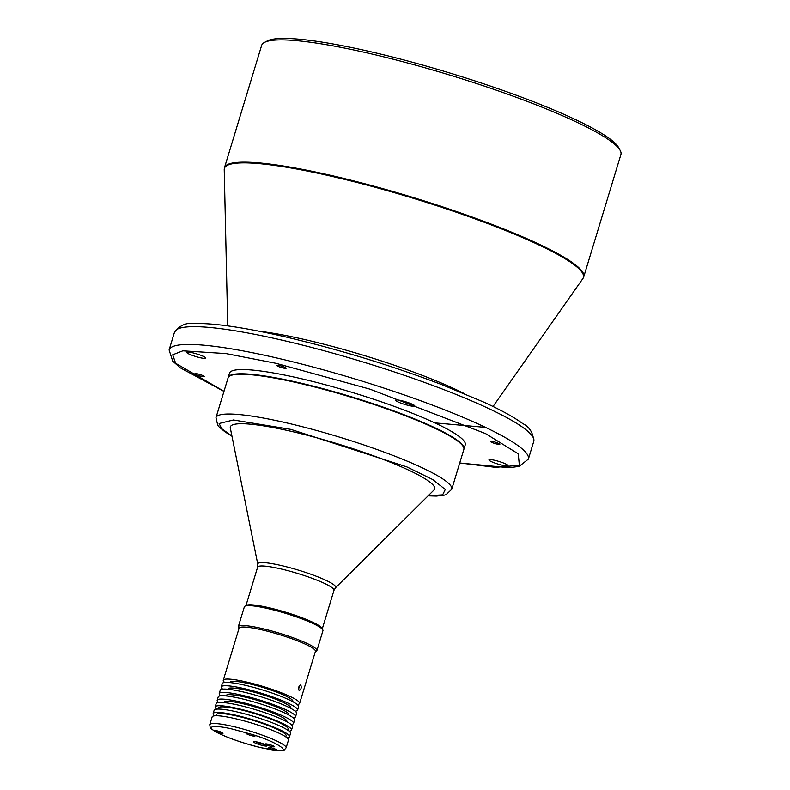 <?xml version="1.0" encoding="UTF-8"?>
<svg xmlns="http://www.w3.org/2000/svg" width="790" height="790" viewBox="0 0 790 790"><rect width="100%" height="100%" fill="white"/><g stroke="black" fill="none" stroke-linecap="round" stroke-linejoin="round"><path stroke-width="1.19" d="M264.531 42.374L267.415 40.873A185.393 25.971 16.9 0 1 369.592 51.468A185.393 25.971 16.9 0 1 618.61 147.572L620.17 150.436A187.734 26.297 16.9 0 1 620.9 154.544L583.751 276.816A187.734 26.297 -163.1 0 0 568.296 259.861A187.734 26.297 -163.1 0 0 330.842 175.38A187.734 26.297 -163.1 0 0 224.488 167.668L261.638 45.386A187.734 26.297 16.9 0 1 264.531 42.374A187.734 26.297 16.9 0 1 367.992 53.098A187.734 26.297 16.9 0 1 605.456 137.588A187.734 26.297 16.9 0 1 620.17 150.436M434.816 422.887L485.485 427.38M197.697 373.897A4.928 0.691 -163.1 0 0 194.903 373.7A4.928 0.691 -163.1 0 0 201.539 376.356A4.928 0.691 -163.1 0 0 204.333 376.563A4.928 0.691 -163.1 0 0 197.697 373.897M279.512 365.582A4.928 0.691 -163.1 0 0 276.717 365.385A4.928 0.691 -163.1 0 0 283.353 368.041A4.928 0.691 -163.1 0 0 286.148 368.249A4.928 0.691 -163.1 0 0 279.512 365.582M493.217 441.62A4.928 0.691 -163.1 0 0 490.432 441.422A4.928 0.691 -163.1 0 0 497.068 444.079A4.928 0.691 -163.1 0 0 499.863 444.286A4.928 0.691 -163.1 0 0 493.217 441.62M494.599 460.264A9.974 1.392 -163.1 0 0 488.951 459.859A9.974 1.392 -163.1 0 0 502.391 465.251A9.974 1.392 -163.1 0 0 508.039 465.656A9.974 1.392 -163.1 0 0 494.599 460.264M192.375 352.735A9.974 1.392 -163.1 0 0 186.726 352.32A9.974 1.392 -163.1 0 0 200.156 357.712A9.974 1.392 -163.1 0 0 205.805 358.127A9.974 1.392 -163.1 0 0 192.375 352.735M401.34 400.619A9.974 1.392 -163.1 0 0 395.691 400.214A9.974 1.392 -163.1 0 0 409.131 405.596A9.974 1.392 -163.1 0 0 414.78 406.011A9.974 1.392 -163.1 0 0 401.34 400.619M463.898 449.253A123.201 17.262 -163.1 0 0 463.977 449.026L465.261 444.81A123.201 17.262 -163.1 0 0 455.129 433.68A123.201 17.262 -163.1 0 0 325.253 384.71A123.201 17.262 -163.1 0 0 229.495 373.176L228.211 377.403A123.201 17.262 -163.1 0 0 228.162 377.63M463.977 449.026A123.201 17.262 -163.1 0 0 453.845 437.907A123.201 17.262 -163.1 0 0 298.008 382.459A123.201 17.262 -163.1 0 0 228.211 377.403M463.365 446.775L463.207 446.488A122.963 17.222 -163.1 0 0 302.837 383.861A122.963 17.222 -163.1 0 0 298.037 382.745A122.963 17.222 -163.1 0 0 230.265 375.714L229.979 375.872A123.201 17.262 16.9 0 1 302.688 384.029A123.201 17.262 16.9 0 1 463.365 446.775A123.201 17.262 16.9 0 1 463.839 449.471L451.752 489.267A123.201 17.262 -163.1 0 0 290.601 423.825A123.201 17.262 -163.1 0 0 215.986 417.643L228.083 377.847A123.201 17.262 16.9 0 1 229.979 375.872M325.194 440.149A106.778 14.961 16.9 0 1 434.066 489.928L335.483 587.809A40.715 5.708 16.9 0 0 293.969 568.83A40.715 5.708 16.9 0 0 257.787 564.208L230.315 428.022A106.778 14.961 16.9 0 1 325.194 440.149M246.036 605.624A39.895 5.589 16.9 0 1 281.279 610.917A39.895 5.589 16.9 0 1 322.211 628.771M244.979 606.177L246.421 605.426A39.895 5.589 16.9 0 1 268.412 607.707A39.895 5.589 16.9 0 1 321.994 628.386L322.774 629.808A41.07 5.757 -163.1 0 0 267.613 608.517A41.07 5.757 -163.1 0 0 244.979 606.177A41.07 5.757 -163.1 0 0 244.347 606.838L238.304 626.737A41.07 5.757 -163.1 0 0 238.462 627.635L238.975 628.563M315.319 651.76L316.257 651.266A41.07 5.757 -163.1 0 0 316.889 650.605L322.932 630.706A41.07 5.757 -163.1 0 0 322.774 629.808M316.889 650.605A41.07 5.757 -163.1 0 0 261.569 628.415A41.07 5.757 -163.1 0 0 238.304 626.737M223.274 680.22L239.094 628.188A39.895 5.589 16.9 0 1 261.688 629.827A39.895 5.589 16.9 0 1 312.149 647.78A39.895 5.589 16.9 0 1 315.427 651.375L299.617 703.416A39.895 5.589 -163.1 0 0 296.339 699.812A39.895 5.589 -163.1 0 0 254.281 683.962A39.895 5.589 -163.1 0 0 223.274 680.22A39.895 5.589 -163.1 0 0 224.676 682.471M300.832 685.019C298.689 685.898 298.126 687.754 299.143 690.579C301.079 689.64 301.642 687.784 300.832 685.019L300.644 684.94M299.479 685.582L298.571 689.443M292.794 701.678L292.883 701.372A32.854 4.602 -163.1 0 0 290.177 698.409A32.854 4.602 -163.1 0 0 255.545 685.345A32.854 4.602 -163.1 0 0 230.018 682.274L229.92 682.57M297.208 704.512A39.895 5.589 -163.1 0 0 299.617 703.416M295.184 711.178A39.895 5.589 -163.1 0 0 297.593 710.092L298.61 706.754A39.895 5.589 -163.1 0 0 244.87 685.197A39.895 5.589 -163.1 0 0 222.267 683.557L221.249 686.895A39.895 5.589 -163.1 0 0 222.652 689.137M297.593 710.092A39.895 5.589 -163.1 0 0 243.853 688.534A39.895 5.589 -163.1 0 0 221.249 686.895M290.769 708.344L290.858 708.038A32.854 4.602 -163.1 0 0 246.599 690.292A32.854 4.602 -163.1 0 0 227.984 688.939L227.895 689.245M293.159 717.843A39.895 5.589 -163.1 0 0 295.569 716.757L296.576 713.419A39.895 5.589 -163.1 0 0 242.836 691.872A39.895 5.589 -163.1 0 0 220.242 690.233L219.225 693.561A39.895 5.589 -163.1 0 0 220.617 695.812M295.569 716.757A39.895 5.589 -163.1 0 0 241.829 695.2A39.895 5.589 -163.1 0 0 219.225 693.561M225.871 695.911L225.96 695.615A32.854 4.602 16.9 0 1 244.574 696.958A32.854 4.602 16.9 0 1 288.834 714.713L288.735 715.009M218.593 702.478A39.895 5.589 16.9 0 1 217.201 700.236L218.208 696.899A39.895 5.589 16.9 0 1 240.812 698.538A39.895 5.589 16.9 0 1 294.551 720.095L293.544 723.423A39.895 5.589 16.9 0 1 291.135 724.519M217.201 700.236A39.895 5.589 16.9 0 1 239.805 701.875A39.895 5.589 16.9 0 1 293.544 723.423M223.847 702.577L223.935 702.28A32.854 4.602 16.9 0 1 242.55 703.633A32.854 4.602 16.9 0 1 286.81 721.379L286.711 721.685M216.569 709.144A39.895 5.589 16.9 0 1 215.176 706.902L216.184 703.564A39.895 5.589 16.9 0 1 247.191 707.307A39.895 5.589 16.9 0 1 289.249 723.156A39.895 5.589 16.9 0 1 292.527 726.761L291.51 730.098A39.895 5.589 16.9 0 1 289.101 731.185M215.176 706.902A39.895 5.589 16.9 0 1 246.184 710.635A39.895 5.589 16.9 0 1 288.231 726.494A39.895 5.589 16.9 0 1 291.51 730.098M218.198 709.064L218.544 707.929A36.37 5.096 16.9 0 1 246.816 711.336A36.37 5.096 16.9 0 1 285.151 725.793A36.37 5.096 16.9 0 1 288.143 729.071L287.797 730.217M214.544 715.819A39.895 5.589 16.9 0 1 213.142 713.568L214.159 710.24A39.895 5.589 16.9 0 1 245.167 713.972A39.895 5.589 16.9 0 1 287.224 729.832A39.895 5.589 16.9 0 1 290.503 733.436L289.486 736.764A39.895 5.589 16.9 0 1 287.076 737.86M213.142 713.568A39.895 5.589 16.9 0 1 244.15 717.31A39.895 5.589 16.9 0 1 286.207 733.169A39.895 5.589 16.9 0 1 289.486 736.764M216.164 715.73L216.519 714.595A36.37 5.096 16.9 0 1 244.781 718.001A36.37 5.096 16.9 0 1 283.126 732.458A36.37 5.096 16.9 0 1 286.118 735.747L285.773 736.882M209.765 724.687L212.135 716.905A39.895 5.589 16.9 0 1 234.739 718.544A39.895 5.589 16.9 0 1 288.478 740.102L286.108 747.883A39.895 5.589 -163.1 0 0 232.369 726.326A39.895 5.589 -163.1 0 0 209.765 724.687C210.594 729.654 209.518 727.491 216.272 732.162C228.142 738.166 243.409 743.43 262.073 747.942C287.224 752.979 283.245 750.125 286.108 747.883M265.104 744.595A5.866 0.82 16.9 0 1 262.843 744.2A5.866 0.82 16.9 0 1 255.743 741.741M257.471 742.087A7.041 0.988 -163.1 0 0 253.59 741.682A7.041 0.988 -163.1 0 0 256.039 743.41A7.041 0.988 -163.1 0 0 262.961 745.602A7.041 0.988 -163.1 0 0 266.931 745.74A7.041 0.988 -163.1 0 0 257.471 742.087M268.027 744.21A4.691 0.662 -163.1 0 0 265.44 743.933A4.691 0.662 -163.1 0 0 267.069 745.089A4.691 0.662 -163.1 0 0 271.691 746.55A4.691 0.662 -163.1 0 0 274.328 746.639A4.691 0.662 -163.1 0 0 268.027 744.21M214.426 730.987L214.426 730.987A4.691 0.662 -163.1 0 0 220.361 733.1A4.691 0.662 -163.1 0 0 223.027 733.288A4.691 0.662 -163.1 0 0 216.697 730.75A4.691 0.662 -163.1 0 0 214.041 730.562A4.691 0.662 -163.1 0 0 214.426 730.987L214.426 730.987C204.027 724.154 222.415 726.563 232.606 729.14L250.993 734.157A4.691 0.662 -163.1 0 0 248.692 733.525A4.691 0.662 -163.1 0 0 246.036 733.337A4.691 0.662 -163.1 0 0 252.356 735.865A4.691 0.662 -163.1 0 0 255.012 736.063A4.691 0.662 -163.1 0 0 250.993 734.157C275.305 741.109 293.959 753.038 276.372 750.391A4.691 0.662 -163.1 0 0 277.231 750.263A4.691 0.662 -163.1 0 0 270.901 747.735A4.691 0.662 -163.1 0 0 268.245 747.538A4.691 0.662 -163.1 0 0 274.565 750.075A4.691 0.662 -163.1 0 0 276.372 750.391L261.915 747.883C252.899 746.056 225.723 738.028 214.426 730.987M224.488 167.668L224.232 169.603A187.625 26.287 16.9 0 1 330.684 176.091A187.625 26.287 16.9 0 1 567.99 260.532A187.625 26.287 16.9 0 1 582.892 278.564L493.029 406.495M259.189 331.237A135.949 19.049 -163.1 0 1 305.078 339.641A135.949 19.049 16.9 0 1 463.928 393.44M174.511 332.185A187.734 26.297 16.9 0 1 280.865 339.897A187.734 26.297 16.9 0 1 533.764 441.334C533.151 432.772 529.458 426.847 522.684 423.559C514.063 417.219 501.117 410.079 483.836 402.14L442.153 384.75C390.546 365.187 337.735 349.101 283.738 336.491C242.945 327.198 212.895 322.893 193.58 323.574C186.134 322.547 179.784 325.411 174.511 332.185L169.1 349.97L172.724 361.139L180.179 367.745L223.965 391.406M533.764 441.334L528.362 459.118A187.734 26.297 -163.1 0 0 275.453 357.682A187.734 26.297 -163.1 0 0 169.1 349.97M223.985 391.317L175.627 363.281L172.724 354.779L182.846 350.829L225.999 353.584L275.937 363.301L369.848 389.115L485.593 433.611L518.25 453.816L519.376 465.3L495.419 467.344L459.75 462.95M231.934 436.021L221.733 428.723L219.116 423.509L233.406 419.984L290.898 429.395L406.85 466.9L432.723 479.55L445.284 489.474L442.627 494.846L428.279 495.676M257.787 564.208L257.639 567.131A39.895 5.589 16.9 0 1 293.07 572.098A39.895 5.589 16.9 0 1 333.982 590.327L335.483 587.809M227.737 325.885L224.232 169.603M528.362 459.118L519.129 466.386L509.283 467.729L459.721 463.029M215.986 417.643L217.764 425.326L219.274 427.104L224.992 431.844L231.974 436.248M451.752 489.267L446.004 494.668L443.753 495.3L436.386 496.071L428.111 495.844M322.271 628.88L333.982 590.327M245.927 605.683L257.639 567.131M583.751 276.816L582.892 278.564"/></g></svg>
